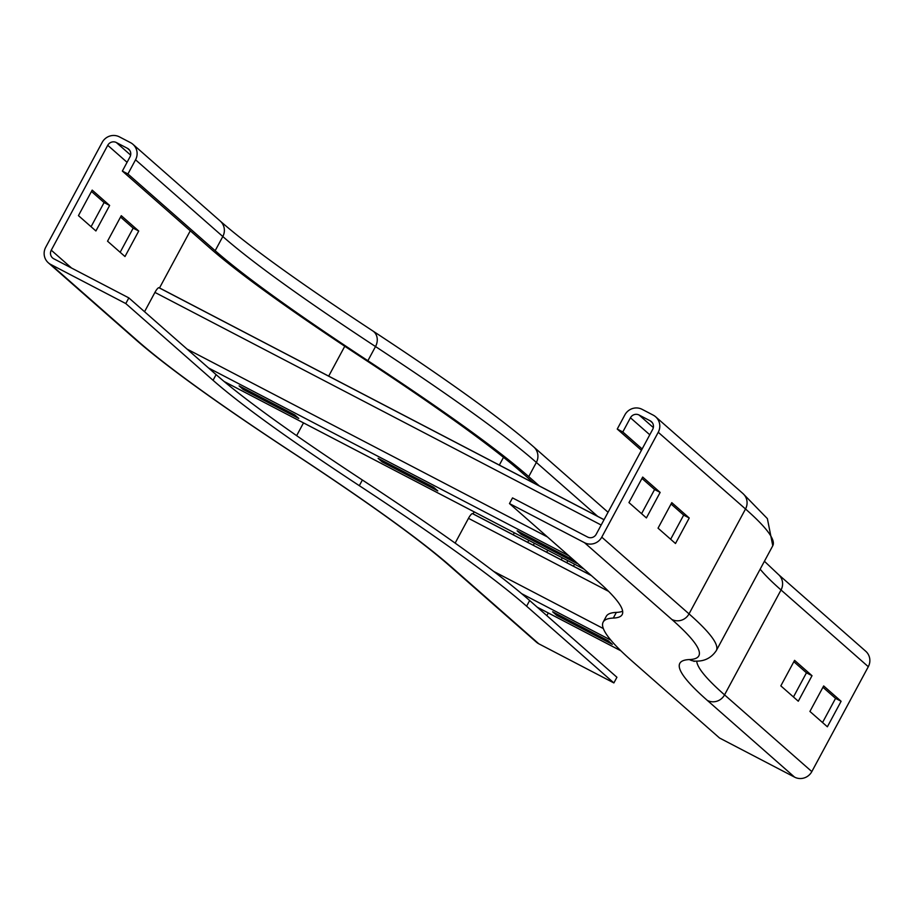 <?xml version="1.0" encoding="UTF-8"?>
<svg xmlns="http://www.w3.org/2000/svg" width="914" height="914" viewBox="0 0 914 914"><rect width="100%" height="100%" fill="white"/><g stroke="black" fill="none" stroke-linecap="round" stroke-linejoin="round"><path stroke-width="1.37" d="M675.492 543.51L658.046 528.166L671.779 502.654L689.236 517.998L675.492 543.51M670.659 539.26L683.672 515.096L671.059 504.002M689.236 517.998L683.672 515.096M660.148 492.418L646.404 517.93L628.958 502.586L642.691 477.074L660.148 492.418L654.584 489.527L641.959 478.422M641.571 513.691L654.584 489.527M596.202 534.267A6.444 6.261 131.3 0 1 587.588 537.032L512.526 497.902L509.475 503.568L584.537 542.71A12.899 12.522 -48.7 0 0 601.766 537.158L658.24 432.276A12.899 12.522 -48.7 0 0 653.224 415.139L642.108 409.335A12.899 12.522 -48.7 0 0 624.879 414.876L617.247 429.054L622.811 431.956L630.443 417.778A6.444 6.261 131.3 0 1 639.057 415.013L650.174 420.806A6.444 6.261 131.3 0 1 652.687 429.374L596.202 534.267M642.142 448.957L622.811 431.956M641.411 450.305L617.247 429.054M693.897 661.359L696.022 661.119A12.899 12.819 87.8 0 1 689.419 659.565A1504.318 83.745 28.3 0 0 707.322 700.41A12.899 12.522 -48.7 0 0 724.551 694.869L781.036 589.976A12.899 12.522 -48.7 0 0 778.431 574.495L865.695 651.214A12.899 12.522 131.3 0 1 868.3 666.706L811.826 771.599A12.899 12.522 131.3 0 1 794.597 777.14L719.524 737.998L632.26 661.279A1591.388 88.601 28.3 0 1 603.171 622.068A1591.388 88.601 28.3 0 1 613.305 618.07A1391.462 77.462 -151.7 0 0 622.171 614.585A1391.462 77.462 -151.7 0 0 596.739 580.299L509.475 503.568M603.171 622.068L606.222 616.402A1591.388 88.601 28.3 0 1 616.356 612.403A1391.462 77.462 -151.7 0 0 622.64 611.18M780.83 685.866L794.574 660.354L812.02 675.697L798.288 701.221L780.83 685.866M793.455 696.971L806.456 672.807L793.843 661.713M806.456 672.807L812.02 675.697M809.918 711.446L823.663 685.934L841.109 701.278L827.376 726.79L809.918 711.446M822.543 722.54L835.556 698.376L822.931 687.282M835.556 698.376L841.109 701.278M78.444 215.624L92.188 190.112L109.634 205.456L95.901 230.968L78.444 215.624M91.069 226.718L104.082 202.554L91.457 191.46M104.082 202.554L109.634 205.456M138.734 231.025L124.99 256.537L107.544 241.193L121.276 215.681L138.734 231.025L133.17 228.134L120.545 217.029M120.157 252.287L133.17 228.134M53.766 258.765A6.444 6.261 131.3 0 1 51.264 250.196L107.738 145.303A6.444 6.261 131.3 0 1 116.352 142.538L127.469 148.331A6.444 6.261 131.3 0 1 129.982 156.9L122.35 171.078L127.914 173.968L135.546 159.801A12.899 12.522 -48.7 0 0 130.531 142.664L119.403 136.86A12.899 12.522 -48.7 0 0 102.174 142.401L45.7 247.294A12.899 12.522 -48.7 0 0 50.716 264.432L125.789 303.562L128.84 297.895L53.766 258.765M125.789 303.562L213.053 380.293A1391.462 77.462 28.3 0 0 359.316 485.677A1591.388 88.601 -151.7 0 1 526.601 606.199L613.877 682.929L616.927 677.263L529.663 600.532A1591.388 88.601 -151.7 0 0 362.378 480.01A1391.462 77.462 28.3 0 1 216.104 374.626L128.84 297.895M367.885 360.722L375.517 346.555A12.899 10.865 -56.7 0 0 372.832 330.948C448.74 380.795 502.38 419.469 533.753 446.957A12.899 12.522 131.3 0 1 536.358 462.438L528.726 476.617A1530.116 85.185 -151.7 0 0 367.885 360.722A1452.723 80.878 28.3 0 1 215.178 250.699L127.914 173.968M533.776 483.038L523.174 473.715A1523.672 84.831 -151.7 0 0 363.007 358.311A1459.178 81.232 28.3 0 1 209.614 247.797L122.35 171.078M513.222 534.793L514.308 532.782M534.393 543.259L533.308 545.258M527.744 542.356L528.829 540.357M546.698 552.239L547.772 550.228M567.857 560.693L566.771 562.704M561.219 559.802L562.293 557.803M528.726 476.617L539.34 485.94M574.552 564.189L573.466 566.2M548.286 612.963L546.846 615.648M613.877 682.929L538.803 643.799A12.899 12.522 131.3 0 1 536.392 642.142L449.128 565.423C419.617 539.489 367.382 501.877 292.423 452.579A12.899 10.865 -56.7 0 0 293.405 453.138A1478.521 82.317 28.3 0 1 137.98 341.162L50.716 264.432M552.65 611.786L608.256 640.771L612.323 644.359L556.717 615.373L552.65 611.786M556.717 615.373L557.334 614.231M591.427 575.626L472.789 513.782A6.444 1.508 117.5 0 0 472.629 513.634A6.444 1.508 117.5 0 0 468.482 518.329L455.138 543.11M378.11 458.337L433.716 487.322L437.783 490.909L382.178 461.924L378.11 458.337M382.178 461.924L382.795 460.782M239.091 385.879L294.696 414.865L298.775 418.441L243.17 389.455L239.091 385.879M243.17 389.455L243.775 388.313M517.13 530.806L572.735 559.791L576.803 563.378L521.197 534.393L517.13 530.806M521.197 534.393L521.814 533.25M604.028 519.735L159.23 287.864A6.444 1.508 117.5 0 0 159.082 287.716A6.444 1.508 117.5 0 0 154.934 292.411L144.549 311.708M652.356 422.725L650.174 420.806M649.774 434.778L630.443 417.778M653.339 427.569L639.057 415.013M689.419 659.565A1478.521 82.317 -151.7 0 0 671.813 619.429A12.899 12.522 -48.7 0 0 689.03 613.888L745.516 508.995A12.899 12.522 -48.7 0 0 742.911 493.514L655.635 416.784M742.911 493.514L767.372 518.615L772.776 545.749A1491.42 83.025 -151.7 0 0 745.516 508.995L658.24 432.276M772.776 545.749L716.29 650.642A1491.42 83.025 -151.7 0 0 689.03 613.888L601.766 537.158M671.813 619.429L584.537 542.71M616.356 612.403L613.305 618.07M868.3 666.706L781.036 589.976A1491.42 83.025 28.3 0 1 760.162 569.182M811.826 771.599L724.551 694.869A1491.42 83.025 28.3 0 1 696.719 661.085M707.322 700.41L794.597 777.14M71.543 268.031L51.264 250.196M213.053 380.293L216.104 374.626M292.423 452.579C218.457 403.999 166.177 366.308 135.569 339.505A12.899 12.522 -48.7 0 0 137.98 341.162M215.178 250.699L222.81 236.52A12.899 12.522 -48.7 0 0 220.205 221.039L132.941 144.309M597.687 516.353L536.358 462.438A1530.116 85.185 -151.7 0 0 375.517 346.555A1452.723 80.878 28.3 0 1 222.81 236.52L135.546 159.801M129.651 150.25L127.469 148.331M127.069 162.304L107.738 145.303M130.633 155.094L116.352 142.538M159.516 287.944L190.283 230.796M359.316 485.677L362.378 480.01M296.639 435.658L303.505 422.896M328.686 376.134L344.772 346.257M526.601 606.199L529.663 600.532M538.803 643.799L451.539 567.068A12.899 12.522 131.3 0 1 449.128 565.423M451.539 567.068A1504.318 83.745 -151.7 0 0 293.405 453.138M473.064 513.862L474.149 511.851M499.33 465.077L503.5 457.331M620.88 650.791L537.226 607.182M610.883 640.166L521.62 593.643M603.331 628.558L493.617 571.364M608.61 591.369L468.482 518.329M584.012 569.114L224.216 381.549M568.885 555.815L208.541 367.976M547.44 536.952L187.096 349.114M601.184 525.036L154.934 292.411M696.022 661.119C704.614 661.336 711.378 657.84 716.29 650.642M778.431 574.495L764.412 561.265M135.569 339.505L48.305 262.786M372.832 330.948C299.815 282.917 248.939 246.289 220.205 221.039M533.753 446.957L608.05 512.263M537.261 607.216L620.903 650.825M472.629 513.634L591.232 575.454M224.25 381.584L584.046 569.136M159.082 287.716L604.063 519.678"/></g></svg>
